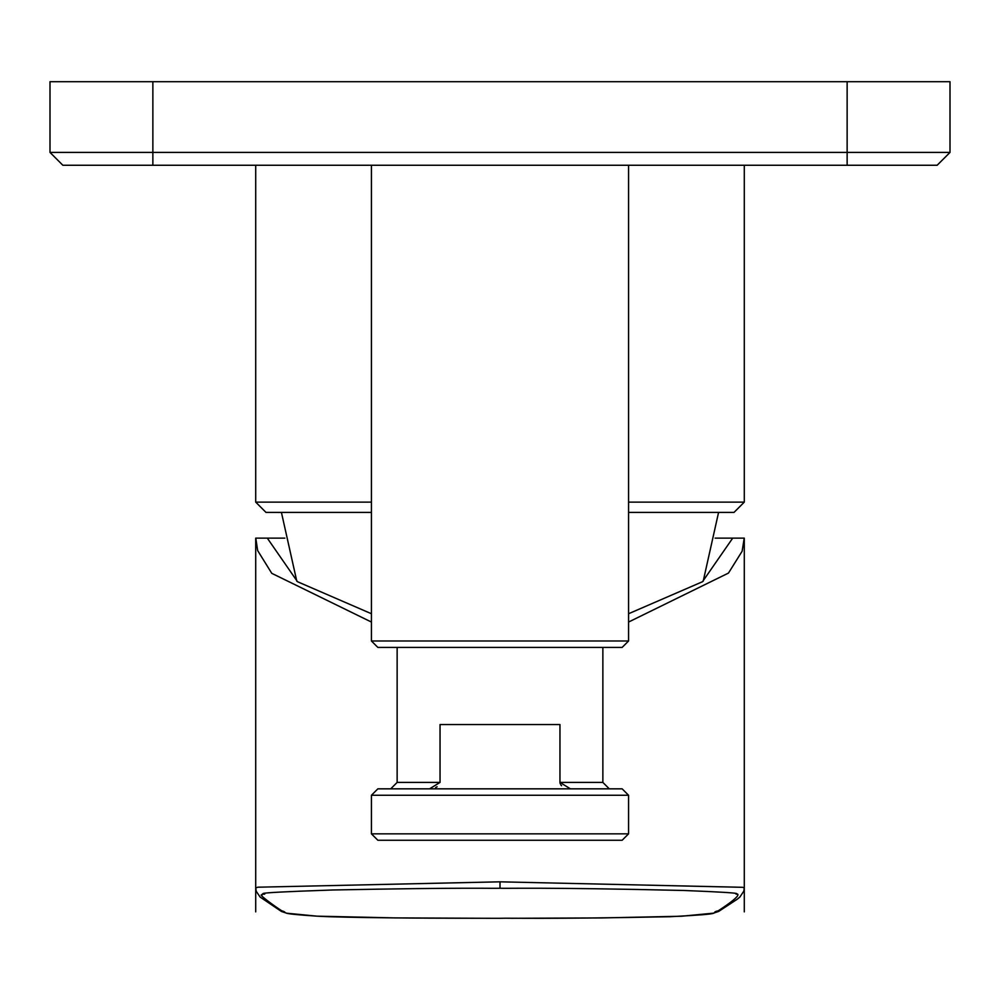 <?xml version="1.0" encoding="UTF-8"?>
<svg xmlns="http://www.w3.org/2000/svg" width="1000" height="1000" viewBox="0 0 1000 1000"><rect width="100%" height="100%" fill="white"/><g stroke="black" fill="none" stroke-linecap="round" stroke-linejoin="round"><path stroke-width="1.5" d="M397.137 647.412L397.137 782.412L440.037 782.412L440.037 724.55L559.963 724.55L559.963 782.412L570.425 788.838L568.587 788.737M560.15 783.587L559.963 782.412L602.863 782.412L602.863 647.412M440.037 782.412L429.575 788.838M435.637 787.6L437.113 786.8M397.137 782.412L390.712 788.838M561.55 785.75L560.712 784.75M371.425 833.838L371.425 795.263L377.863 788.838L622.137 788.838L628.575 795.263L628.575 833.838L622.137 840.263L377.863 840.263L371.425 833.838L628.575 833.838M718.575 512.413L703.2 581.213M296.8 581.213L281.425 512.413M500 888.238C489.988 888.587 470.213 887.3 332.738 889.987C230.012 893.475 275 893.975 262.175 894.225L262.075 895.025C256.925 893.312 274.9 906.488 281.788 910.825C289.988 912.962 274.513 913.25 316.6 916.137C341.85 917.8 437.1 918.275 455.412 918.225L500 918.3C510.788 917.887 542.9 919.275 670.113 916.712C730.9 913.538 707.262 913.2 718.263 910.8C731.05 902.425 737.6 897.125 737.938 894.9L737.825 894.225C728.763 893.95 759.925 893.5 683.938 890.475C541.287 887.125 505.712 888.625 500 888.238L500 881.825L257.762 887.2L255.712 888.05L256.262 891.325L260.15 897.075L281.425 911.462L286.75 913.213L316.962 916.162L395.312 917.913L488.55 918.288M371.425 622.05L271.775 573.337L257.675 550.612L255.775 538.125M510.825 918.288L601.625 917.938L681.525 916.237L713.4 913.175L718.662 911.425L737.212 899.237L739.85 897.075L743.8 891.15L744.287 888.05L742.788 887.312L500 881.825M744.225 538.125L742.125 551.237L728.475 573.075L628.575 622.05M255.712 911.875L255.712 538.125L267.288 538.125L297.512 581.725L371.425 613.737M628.575 613.737L702.487 581.725L732.712 538.125L744.287 538.125L744.287 911.875M715.138 538.125L732.712 538.125M267.288 538.125L284.862 538.125M628.575 165.263L628.575 640.987L622.137 647.412L377.863 647.412L371.425 640.987L371.425 165.263M371.425 512.413L266 512.413L255.712 502.125L255.712 165.263M744.287 165.263L744.287 502.125L734 512.413L628.575 512.413M937.138 165.263L950 152.413L937.138 165.263L847.138 165.263L847.138 152.413L950 152.413L950 81.7L50 81.7L50 152.413L62.862 165.263L152.863 165.263L152.863 81.7M847.138 165.263L152.863 165.263M371.425 795.263L628.575 795.263M628.575 640.987L371.425 640.987M744.287 502.125L628.575 502.125M371.425 502.125L255.712 502.125M50 152.413L847.138 152.413L847.138 81.7M609.288 788.838L602.863 782.412"/></g></svg>
